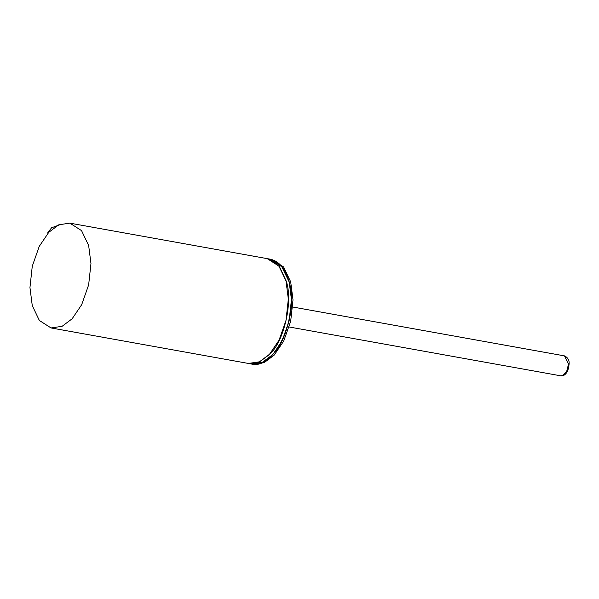 <?xml version="1.0" encoding="UTF-8"?>
<svg xmlns="http://www.w3.org/2000/svg" width="599" height="599" viewBox="0 0 599 599"><rect width="100%" height="100%" fill="white"/><g stroke="black" fill="none" stroke-linecap="round" stroke-linejoin="round"><path stroke-width="0.9" d="M59.323 224.954L51.634 227.74L47.875 232.487L47.845 233.34M69.881 223.15L267.244 258.641L278.917 266.113L286.015 280.998L288.329 299.028L286.008 320.383L279.052 340.195L269.49 354.286L259.449 361.818L248.398 363.443L51.035 327.945L39.362 320.48L32.264 305.595L29.95 287.565L32.271 266.211L39.234 246.399L48.789 232.3L58.837 224.767L69.881 223.15L81.554 230.622L88.652 245.508L90.966 263.538L88.645 284.884L81.681 304.704L72.127 318.795L62.079 326.328L51.035 327.945M272.56 354.653C286.958 341.782 296.011 301.656 289.003 281.695L281.815 266.72L269.977 259.382M271.384 259.419L282.406 267.154L289.13 281.56L291.451 299.59L289.122 320.937L282.166 340.756L272.612 354.848L263.081 362.14L252.553 364.155M270.366 259.202L271.924 259.487L283.589 266.952L290.687 281.837L293.008 299.867L290.687 321.221L283.724 341.033L274.17 355.132L264.122 362.665L253.078 364.282L251.52 363.997M267.281 258.663L269.984 259.12L281.77 266.548L288.928 281.515C295.966 301.574 286.876 341.887 272.403 354.825L262.272 362.395L251.138 363.945L248.443 363.428L259.569 361.886L269.692 354.316C284.158 341.385 293.248 301.095 286.217 281.043L279.486 266.63L268.449 258.903M292.784 307.025L564.498 355.888L568.511 364.147L566.639 371.635L562.461 375.753L560.911 375.85L289.19 326.987M269.984 259.12C278.947 260.984 285.296 268.472 289.04 281.59C299.814 315.86 274.746 370.699 251.138 363.945M564.498 355.888C568.047 357.625 569.559 360.471 569.05 364.424C568.503 369.957 566.819 373.566 563.988 375.229L560.911 375.85"/></g></svg>
